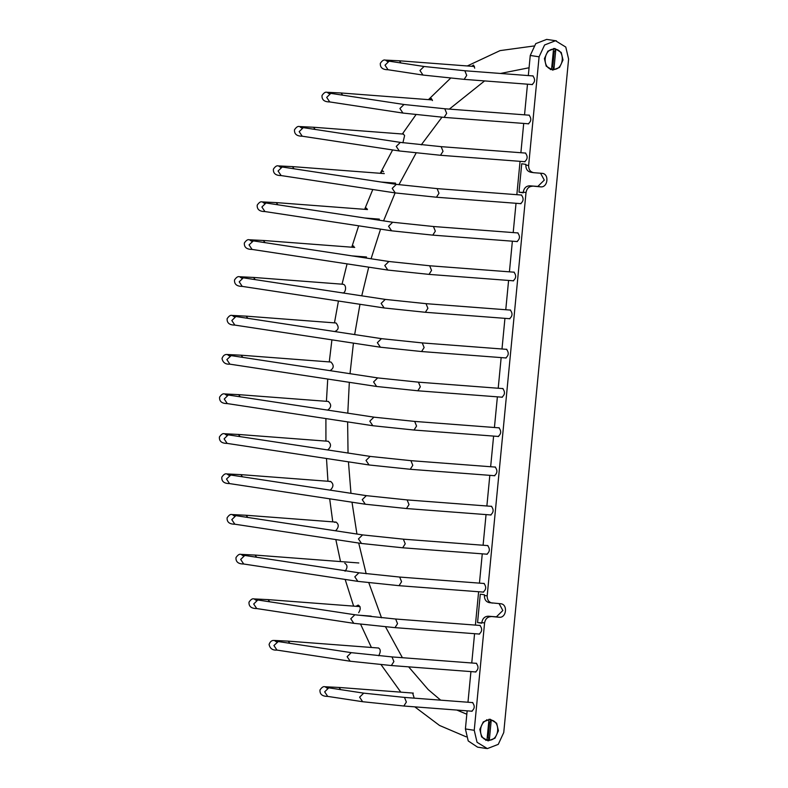<?xml version="1.0" encoding="UTF-8"?>
<svg xmlns="http://www.w3.org/2000/svg" width="788" height="788" viewBox="0 0 788 788"><rect width="100%" height="100%" fill="white"/><g stroke="black" fill="none" stroke-linecap="round" stroke-linejoin="round"><path stroke-width="1.18" d="M517.076 232.884L517.657 232.824C520.297 236.203 520.011 239.138 516.81 241.621L516.426 241.492M513.293 272.136L513.884 272.077C516.514 275.455 516.229 278.381 513.037 280.873L512.643 280.745M509.649 310.039L510.23 309.979C512.86 313.358 512.584 316.293 509.383 318.776L508.989 318.647M505.866 349.291L506.448 349.232C509.087 352.61 508.802 355.536 505.6 358.028L505.216 357.9M502.094 388.533L502.675 388.484C505.305 391.853 505.019 394.788 501.828 397.28L501.434 397.152M498.311 427.786L498.893 427.736C501.523 431.105 501.247 434.04 498.046 436.532L497.652 436.404M494.529 467.038L495.11 466.979C497.75 470.357 497.464 473.293 494.263 475.775L493.879 475.647M490.747 506.29L491.338 506.231C493.968 509.609 493.682 512.545 490.491 515.027L490.097 514.899M486.974 545.532L487.555 545.483C490.185 548.862 489.909 551.787 486.708 554.279L486.314 554.151M475.637 663.289L476.218 663.23C478.848 666.609 478.562 669.544 475.371 672.026L474.977 671.898M471.854 702.541L472.436 702.482C475.065 705.861 474.79 708.796 471.588 711.278L471.194 711.15M532.195 75.884L532.777 75.825C535.407 79.204 535.131 82.139 531.93 84.621L531.536 84.493M528.413 115.127L528.994 115.078C531.634 118.456 531.348 121.382 528.147 123.874L527.763 123.746M524.769 153.03L525.35 152.971C527.98 156.349 527.704 159.284 524.503 161.767L524.109 161.638M520.73 194.981L521.311 194.931C523.941 198.31 523.656 201.236 520.464 203.728L520.07 203.599M483.32 583.435L483.901 583.376C486.541 586.755 486.255 589.69 483.054 592.172L482.67 592.044M479.281 625.386L479.862 625.337C482.502 628.716 482.217 631.641 479.015 634.133L478.631 634.005M489.19 602.633L500.469 603.726C508.004 603.923 506.625 618.196 499.168 617.26L488.255 616.216C484.709 616.374 482.551 618.481 481.793 622.54L484.581 622.963L474.238 730.289L477.055 742.286L487.339 748.6L498.262 744.365L503.749 732.535L568.601 59.061L565.784 47.063L555.501 40.74L544.587 44.985L539.09 56.805L528.63 165.49C528.6 169.597 530.324 172.001 533.781 172.7L530.629 172.227M540.548 173.212L544.291 180.107L537.83 186.431L529.694 185.81C526.148 185.968 524 188.076 523.232 192.134L523.173 192.814L518.996 192.173L521.735 163.756L525.911 164.387L525.842 165.066C525.823 169.174 527.536 171.577 531.004 172.276M539.09 56.805L530.255 55.465L528.315 75.589M527.487 84.188L524.542 114.831M523.705 123.44L520.888 152.734M520.06 161.333L516.849 194.685M516.022 203.294L513.195 232.588M512.367 241.187L509.422 271.84M508.595 280.439L505.768 309.743M504.941 318.342L501.995 348.995M501.158 357.594L498.213 388.238M497.386 396.847L494.431 427.49M493.603 436.089L490.648 466.742M489.821 475.341L486.876 505.995M486.048 514.594L483.093 545.237M482.266 553.846L479.449 583.14M478.621 591.739L475.4 625.091M474.573 633.7L471.756 662.994M470.929 671.593L467.974 702.246M467.146 710.845L465.403 728.939L474.238 730.289M481.793 622.54L481.724 623.219L477.558 622.579L480.286 594.162L484.462 594.792L484.403 595.472C484.374 599.579 486.097 601.983 489.555 602.682M523.232 192.134L526.02 192.558L487.181 595.895L484.403 595.472M533.781 172.7L542.292 173.36M541.917 173.321C549.443 173.518 548.064 187.79 540.617 186.854L529.694 185.81M526.02 192.558C526.778 188.499 528.935 186.392 532.481 186.234M492.342 603.106C488.875 602.406 487.161 600.003 487.181 595.895M484.581 622.963C485.339 618.905 487.496 616.797 491.032 616.64M479.833 729.353L483.29 721.897L490.166 719.227L496.647 723.207L498.42 730.762L494.962 738.218L488.087 740.887L481.606 736.908L479.833 729.353M544.419 58.578L547.877 51.131L554.762 48.462L561.233 52.441L563.006 59.996L559.549 67.443L552.674 70.112L546.192 66.133L544.419 58.578M488.255 616.216L496.391 616.837L502.842 610.513L499.099 603.618M523.202 192.499L518.996 192.173M477.558 622.579L481.754 622.904M485.782 740.356L489.013 739.459M491.032 720.38L488.993 719.227M550.369 69.59L553.6 68.694M555.619 49.605L553.58 48.452M486.728 719.71L487.319 720.202M488.747 721.838L489.131 722.438M486.403 748.492L477.567 747.152L468.22 740.937L465.403 728.939M530.255 55.465L535.741 43.635L546.665 39.4L556.446 40.848M377.925 647.963L378.417 647.972C380.594 649.145 380.821 651.489 379.087 655.005L378.673 655.774M344.78 563.233C347.597 565.016 347.695 567.685 345.085 571.241M330.556 481.429L329.67 481.566L330.556 481.429C333.738 483.822 333.708 486.659 330.448 489.919L329.876 490.097M327.857 401.437L328.241 401.437C331.63 404.471 331.443 407.357 327.67 410.105L327.611 410.105M335.481 322.942L336.062 323.011C339.224 326.99 338.771 329.837 334.713 331.531M351.99 247.215L353.172 245.915L353.911 246.329M380.653 173.33L382.525 170.72L383.559 171.745M429.716 99.731L431.331 98.47L432.464 100.578M471.657 66.29L473.568 65.059L474.711 68.162M403.318 134.088L404.608 135.556L402.924 142.756M364.903 209.352L366.105 208.052L367.001 208.731M342.918 284.241L343.696 284.438C347.232 286.005 345.282 294.702 341.844 292.703M330.477 362.007L330.842 362.007C334.25 365.386 333.974 368.272 330.005 370.665M328.094 441.231L327.542 441.27L328.094 441.231C331.403 443.949 331.295 446.816 327.769 449.849L327.444 449.909M334.693 522.385L335.924 522.06C338.948 524.158 338.988 526.926 336.033 530.354L335.205 530.738M355.979 606.307L358.176 605.085C360.717 606.563 360.874 609.104 358.668 612.69M412.646 693.056L414.222 698.148M552.772 66.537L554.191 51.791L555.816 49.309L553.905 69.433L552.772 66.537L551.846 66.586M553.284 51.604L554.191 51.791M553.521 49.142L553.491 49.132C543.612 49.309 541.849 67.581 551.561 69.255L553.521 49.142C543.641 49.319 541.878 67.591 551.58 69.255M553.905 69.433C563.794 69.255 565.548 50.984 555.845 49.319M488.186 737.312L489.604 722.557L491.229 720.084L489.318 740.208L488.186 737.312L487.25 737.361M488.698 722.369L489.604 722.557M488.934 719.907L488.905 719.907C479.025 720.084 477.262 738.356 486.964 740.021L488.934 719.907C479.045 720.084 477.292 738.356 486.994 740.03L486.994 740.03M489.318 740.208C499.208 740.03 500.961 721.759 491.259 720.084M528.63 165.49L525.842 165.066M540.617 186.854L537.83 186.431M499.168 617.26L496.391 616.837M529.388 115.206L444.787 108.764L446.668 113.403L444.136 117.382L402.944 113.068L329.739 101.938C324.292 101.928 321.721 99.78 322.016 95.506C323.829 92.846 325.444 91.772 326.843 92.275L341.056 92.984L342.701 95.171M444.787 108.764L404.008 104.499L399.9 108.517L402.944 113.068M404.244 104.528L330.802 93.368L326.695 97.387L329.739 101.938M378.664 648.022L288.181 641.136L289.925 643.323M288.181 641.136L274.037 640.437C271.771 640.26 270.126 641.59 269.082 644.436C269.929 648.514 272.549 650.405 276.952 650.09L273.919 645.539L278.253 641.55L275.012 640.969L276.381 641.826M276.952 650.09L350.168 661.221L347.124 656.67L351.221 652.651L392.01 656.916L476.602 663.358M350.168 661.221L391.35 665.535L393.892 661.565L392.01 656.916M480.256 625.465L395.655 619.023L397.536 623.663L395.005 627.642L353.812 623.328L256.73 608.563C251.293 608.553 248.713 606.415 249.008 602.14C250.83 599.481 252.436 598.407 253.844 598.9L268.048 599.619L269.703 601.796M395.655 619.023L354.876 614.758L350.768 618.777L353.812 623.328M355.112 614.788L257.794 599.993L253.697 604.012L256.73 608.563M525.734 153.099L441.142 146.657L443.023 151.306L440.482 155.275L399.299 150.961L302.218 136.206C296.771 136.196 294.2 134.049 294.495 129.774C296.308 127.114 297.923 126.041 299.322 126.543L313.535 127.252L315.18 129.439M441.142 146.657L400.363 142.392L396.256 146.41L399.299 150.961M400.59 142.421L303.281 127.636L299.174 131.655L302.218 136.206M484.295 583.504L399.693 577.062L401.575 581.711L399.043 585.681L357.851 581.367L243.709 564.011C238.272 564.001 235.691 561.864 235.986 557.589C237.809 554.929 239.424 553.856 240.823 554.358L255.026 555.067L256.681 557.244M399.693 577.062L358.914 572.807L354.817 576.816L357.851 581.367M359.151 572.827L244.773 555.451L240.675 559.46L243.709 564.011M521.695 195.06L437.104 188.618L438.985 193.257L436.444 197.227L395.251 192.922L281.119 175.566C275.672 175.557 273.101 173.409 273.397 169.134C275.209 166.485 276.824 165.401 278.223 165.904L292.437 166.613L294.082 168.799M437.104 188.618L396.315 184.353L392.217 188.371L395.251 192.922M396.551 184.382L282.183 166.997L278.075 171.016L281.119 175.566M487.939 545.611L403.348 539.169L405.229 543.809L402.688 547.788L361.505 543.474L234.834 524.207C229.387 524.197 226.816 522.06 227.111 517.785C228.924 515.125 230.539 514.052 231.938 514.554L246.142 515.263L247.796 517.45M403.348 539.169L362.569 534.904L358.461 538.923L361.505 543.474M362.795 534.934L235.898 515.648L231.79 519.656L234.834 524.207M518.051 232.952L433.449 226.511L435.331 231.16L432.789 235.129L391.606 230.815L264.935 211.558C259.488 211.548 256.918 209.401 257.213 205.126C259.035 202.467 260.641 201.393 262.04 201.895L276.253 202.605L277.898 204.791M433.449 226.511L392.67 222.246L388.563 226.264L391.606 230.815M392.907 222.275L265.999 202.989L261.892 207.008L264.935 211.558M491.722 506.359L407.12 499.917L409.002 504.566L406.47 508.536L365.277 504.221L229.525 483.586C224.088 483.566 221.507 481.429 221.802 477.154C223.625 474.494 225.23 473.421 226.639 473.923L240.842 474.632L242.497 476.819M407.12 499.917L366.341 495.652L362.244 499.671L365.277 504.221M366.578 495.682L230.825 475.036L226.491 479.025L229.525 483.586M514.269 272.205L429.667 265.763L431.548 270.402L429.017 274.382L387.824 270.067L252.071 249.422C246.634 249.412 244.053 247.274 244.349 242.999C246.171 240.34 247.777 239.266 249.185 239.769L263.389 240.478L265.044 242.655M429.667 265.763L388.888 261.498L384.79 265.517L387.824 270.067M389.124 261.527L253.372 240.882L249.038 244.871L252.071 249.422M495.504 467.107L410.903 460.665L412.784 465.314L410.252 469.284L369.06 464.969L227.121 443.388C221.674 443.378 219.103 441.241 219.399 436.966C221.221 434.306 222.827 433.223 224.235 433.725L238.439 434.444L240.094 436.621M410.903 460.665L370.124 456.41L366.016 460.419L369.06 464.969M370.36 456.429L228.185 434.818L224.088 438.837L227.121 443.388M510.624 310.108L426.022 303.666L427.904 308.315L425.362 312.284L384.18 307.97L242.241 286.389C236.794 286.379 234.223 284.232 234.519 279.957C236.341 277.307 237.946 276.224 239.345 276.726L253.559 277.445L255.204 279.622M426.022 303.666L385.243 299.401L381.136 303.419L384.18 307.97M385.48 299.43L243.305 277.819L239.197 281.838L242.241 286.389M499.287 427.864L414.685 421.422L416.566 426.062L414.025 430.031L372.842 425.727L227.299 403.594C221.852 403.584 219.281 401.437 219.576 397.162C221.398 394.502 223.004 393.429 224.403 393.931L238.616 394.64L240.261 396.827M414.685 421.422L373.906 417.157L369.799 421.176L372.842 425.727M374.142 417.177L228.362 395.024L224.255 399.043L227.299 403.594M506.842 349.36L422.24 342.918L424.121 347.557L421.59 351.537L380.397 347.222L234.854 325.089C229.416 325.08 226.836 322.942 227.131 318.667C228.953 316.008 230.559 314.924 231.968 315.427L246.171 316.146L247.826 318.322M422.24 342.918L381.461 338.653L377.353 342.672L380.397 347.222M381.697 338.682L235.917 316.52L231.82 320.539L234.854 325.089M331.019 362.047L241.118 355.201L242.862 357.397M241.118 355.201L226.974 354.501C224.708 354.324 223.063 355.664 222.009 358.501C222.866 362.588 225.486 364.47 229.889 364.164L226.855 359.614L231.189 355.624L227.939 355.033L229.318 355.89M229.889 364.164L376.615 386.475L373.581 381.924L377.679 377.905L418.458 382.17L503.059 388.612M376.615 386.475L417.807 390.779L420.339 386.809L418.458 382.17M472.83 702.61L404.49 697.41L406.372 702.049L403.84 706.018L362.647 701.714L327.709 696.395C322.262 696.385 319.692 694.248 319.987 689.973C321.809 687.313 323.415 686.24 324.814 686.742L339.027 687.451L340.672 689.638M404.49 697.41L363.711 693.144L359.614 697.163L362.647 701.714M363.948 693.174L328.773 687.835L324.676 691.844L327.709 696.395M533.171 75.953L464.831 70.753L466.713 75.392L464.181 79.361L422.989 75.057L388.051 69.748C382.604 69.728 380.033 67.591 380.328 63.316C382.15 60.656 383.756 59.583 385.155 60.085L399.368 60.794L401.013 62.981M464.831 70.753L424.052 66.487L419.945 70.506L422.989 75.057M424.289 66.517L389.114 61.178L385.007 65.187L388.051 69.748M466.821 714.233L456.833 710.057M440.679 700.168L428.209 689.589L408.627 666.845M402.402 657.714L385.539 626.854M381.52 617.802L368.823 582.785M366.174 573.772L358.707 543.05M356.934 534.037L352 502.202M350.965 493.308L348.444 461.837M348.04 453.041L347.626 421.885M347.794 413.178L349.32 382.318M350.02 373.689L353.438 343.125M354.659 334.575L359.978 304.296M361.751 295.825L368.725 267.162M371.069 258.779L380.555 229.141M383.569 220.857L395.113 192.902M398.925 184.727L416.103 153.03M421.255 144.874L441.979 117.205M449.347 109.108L484.6 80.918M500.419 73.461L529.073 67.758M466.26 736.849L439.517 725.452L414.784 706.856M400.806 692.15L381.067 664.668M371.404 647.47L360.618 624.244M353.625 606.13L345.154 579.436M340.524 561.568L335.826 539.573M332.772 521.853L329.679 498.814M327.956 481.261L326.488 458.498M325.927 441.103L325.907 418.586M326.419 401.328L327.739 379.038M329.276 361.919L331.915 339.855M334.467 322.863L338.436 301.016M342.041 284.173L347.075 263.872M351.783 247.205L358.658 225.811M364.657 209.332L372.793 189.504M380.269 173.301L392.621 149.947M402.353 134.009L415.956 114.713M428.445 99.643L450.588 78.199M467.284 65.965L500.045 50.619L533.732 46.009M528.728 123.814L444.136 117.382M331.039 93.398L327.788 92.807L329.167 93.673M432.287 99.928L340.968 92.974M278.253 641.55L351.458 652.681M475.952 671.977L391.35 665.535M479.596 634.074L395.005 627.642M258.031 600.023L254.78 599.441L256.159 600.298M356.836 615.034L371.168 616.127M360.027 606.612L267.959 599.609M525.084 161.717L440.482 155.275M303.518 127.666L300.267 127.075L301.646 127.932M402.313 142.677L403.229 142.746M403.643 134.108L313.447 127.242M483.635 592.123L399.043 585.681M245.009 555.471L241.768 554.89L243.137 555.747M343.676 570.473L345.568 570.62M358.806 562.967L254.948 555.057M521.045 203.668L436.444 197.227M282.419 167.026L279.169 166.435L280.548 167.302M381.077 182.028L395.556 183.131M384.298 173.606L292.348 166.603M487.289 554.22L402.688 547.788M236.124 515.667L232.884 515.086L234.263 515.943M334.792 530.669L335.373 530.718M336.18 522.119L246.063 515.254M517.391 241.571L432.789 235.129M266.236 203.018L262.985 202.427L264.364 203.294M364.893 218.02L379.373 219.123M367.513 209.549L276.164 202.595M491.072 514.978L406.47 508.536M230.825 475.036L227.574 474.455L228.953 475.312M329.492 490.037L330.024 490.087M330.793 481.478L240.754 474.622M513.618 280.824L429.017 274.382M253.372 240.882L250.121 240.301L251.5 241.158M352.039 255.883L366.509 256.986M354.708 247.422L263.3 240.468M494.844 475.725L410.252 469.284M228.422 434.848L225.171 434.267L226.55 435.124M327.079 449.849L327.591 449.889M328.32 441.28L238.35 434.434M509.964 318.726L425.362 312.284M243.541 277.849L240.291 277.258L241.67 278.125M342.199 292.85L342.81 292.9M343.381 284.281L253.47 277.435M498.627 436.473L414.025 430.031M228.599 395.054L225.348 394.463L226.727 395.33M327.256 410.055L327.759 410.095M328.458 401.476L238.528 394.63M506.182 357.979L421.59 351.537M236.154 316.549L232.903 315.968L234.282 316.825M334.821 331.551L335.373 331.6M335.983 322.981L246.083 316.136M330.379 370.665L329.857 370.626M231.189 355.624L377.915 377.935M502.409 397.221L417.807 390.779M472.17 711.229L403.84 706.018M329.01 687.855L325.759 687.274L327.138 688.131M413.316 693.105L338.939 687.441M532.511 84.572L464.181 79.361M389.351 61.198L386.1 60.617L387.479 61.474M474.474 66.507L399.28 60.784"/></g></svg>
